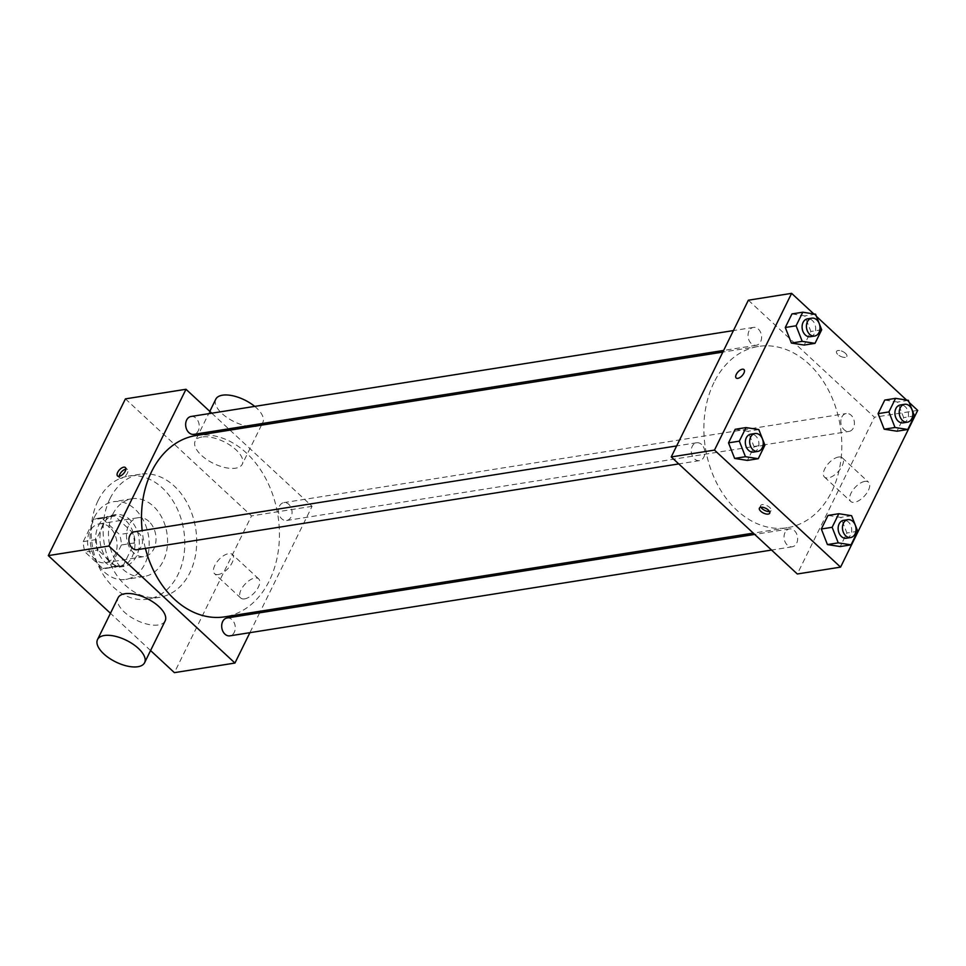 <?xml version="1.0" encoding="UTF-8"?>
<svg xmlns="http://www.w3.org/2000/svg" width="966" height="966" viewBox="0 0 966 966"><rect width="100%" height="100%" fill="white"/><g stroke="black" fill="none" stroke-linecap="round" stroke-linejoin="round"><path stroke-width="0.72" stroke-dasharray="4.83 3.62" d="M148.969 521.459A19.67 14.635 81 0 0 138.174 517.704A19.67 14.635 81 0 0 126.8 539.414A19.67 14.635 81 0 0 144.332 556.549A19.67 14.635 81 0 0 155.816 542.192A19.67 14.635 81 0 0 148.969 521.459M110.027 527.617A19.67 14.635 81 0 0 99.244 523.862A19.67 14.635 81 0 0 87.858 545.585A19.67 14.635 81 0 0 105.391 562.719A19.67 14.635 81 0 0 116.886 548.362A19.67 14.635 81 0 0 110.027 527.617M121.39 544.981L110.571 566.97A25.382 18.885 81 0 1 106.296 568.37A25.382 18.885 81 0 1 102.807 568.491L85.117 552.069A25.382 18.885 81 0 1 83.245 541.612L94.076 519.623A25.382 18.885 81 0 1 98.351 518.223A25.382 18.885 81 0 1 101.828 518.102L119.518 534.524A25.382 18.885 81 0 1 121.39 544.981L134.371 542.916L123.539 564.917L110.571 566.97M83.245 541.612L96.226 539.559L107.045 517.559L94.076 519.623M101.828 518.102L114.809 516.049L132.499 532.471L119.518 534.524M114.809 516.049A25.382 18.885 81 0 0 111.332 516.17A25.382 18.885 81 0 0 107.045 517.559M96.226 539.559A25.382 18.885 81 0 0 98.097 550.004L85.117 552.069M123.539 564.917A25.382 18.885 81 0 1 119.265 566.317A25.382 18.885 81 0 1 115.787 566.426L98.097 550.004M134.371 542.916A25.382 18.885 81 0 0 132.499 532.471M98.484 525.637A26.227 19.513 -99 0 1 111.199 515.337A26.227 19.513 -99 0 1 134.576 538.183A26.227 19.513 -99 0 1 119.398 567.139A26.227 19.513 -99 0 1 99.208 554.279A26.227 19.513 -99 0 1 98.484 525.637M102.807 524.949A26.227 19.513 81 0 0 103.531 553.59A26.227 19.513 81 0 0 123.72 566.45A26.227 19.513 81 0 0 139.044 547.311A26.227 19.513 81 0 0 129.903 519.66A26.227 19.513 81 0 0 115.522 514.649A26.227 19.513 81 0 0 102.807 524.949M115.787 566.426L102.807 568.491M94.402 517.148A39.34 29.27 -99 0 1 113.469 501.704A39.34 29.27 -99 0 1 148.535 535.973A39.34 29.27 -99 0 1 125.773 579.407A39.34 29.27 -99 0 1 95.489 560.111A39.34 29.27 -99 0 1 94.402 517.148M112.793 514.238A39.34 29.27 -99 0 1 131.859 498.782A39.34 29.27 -99 0 1 166.925 533.063A39.34 29.27 -99 0 1 144.163 576.497A39.34 29.27 -99 0 1 113.879 557.201A39.34 29.27 -99 0 1 112.793 514.238M98.085 500.581A62.283 46.344 -99 0 1 128.261 476.117A62.283 46.344 -99 0 1 183.781 530.394A62.283 46.344 -99 0 1 147.75 599.162A62.283 46.344 -99 0 1 99.8 568.6A62.283 46.344 -99 0 1 98.085 500.581M109.979 498.697A62.283 46.344 81 0 0 111.694 566.716A62.283 46.344 81 0 0 159.644 597.278A62.283 46.344 81 0 0 196.038 551.803A62.283 46.344 81 0 0 174.327 486.127A62.283 46.344 81 0 0 140.167 474.234A62.283 46.344 81 0 0 109.979 498.697M125.423 398.873L251.51 515.904L174.387 672.65M150.575 650.541L110.45 613.289M279.452 506.172A9.044 6.738 -99 0 1 283.835 502.622A9.044 6.738 -99 0 1 291.901 510.507A9.044 6.738 -99 0 1 286.661 520.493A9.044 6.738 -99 0 1 279.693 516.049A9.044 6.738 -99 0 1 279.452 506.172M191.039 416.479A9.044 6.738 -99 0 1 199.105 424.364A9.044 6.738 -99 0 1 193.864 434.35M137.1 549.714A9.044 6.738 81 0 0 142.388 543.109A9.044 6.738 81 0 0 139.237 533.57A9.044 6.738 81 0 0 134.274 531.843M230.005 430.136L312.066 506.317L260.47 611.176M259.661 612.818L249.892 632.682M211.759 413.194L228.616 428.844M227.07 617.974A9.044 6.738 -99 0 1 235.136 625.859A9.044 6.738 -99 0 1 229.896 635.845M196.11 435.509A91.794 68.308 -99 0 1 277.93 515.482A91.794 68.308 -99 0 1 224.824 616.827M145.407 548.398A91.794 68.308 -99 0 1 142.171 530.588M201.942 436.982A26.227 12.051 -153.8 0 0 195.217 441.015A26.227 12.051 -153.8 0 0 213.426 463.402A26.227 12.051 -153.8 0 0 242.285 464.175A26.227 12.051 -153.8 0 0 230.548 445.519A26.227 12.051 -153.8 0 0 201.942 436.982M312.066 506.317L251.51 515.904M244.579 598.896A13.113 6.351 -47.1 0 0 256.63 589.985A13.113 6.351 -47.1 0 0 258.634 578.839A13.113 6.351 -47.1 0 0 245.062 584.128A13.113 6.351 -47.1 0 0 240.8 598.063A13.113 6.351 -47.1 0 0 244.579 598.896M165.15 620.909A26.227 12.051 26.2 0 1 158.436 624.942A26.227 12.051 26.2 0 1 129.818 616.405A26.227 12.051 26.2 0 1 118.093 597.749M218.316 574.529A13.113 6.351 132.9 0 1 214.537 573.683A13.113 6.351 132.9 0 1 218.799 559.749A13.113 6.351 132.9 0 1 232.383 554.472A13.113 6.351 132.9 0 1 230.379 565.617A13.113 6.351 132.9 0 1 218.316 574.529M119.192 476.335A5.736 2.777 -47.1 0 0 119.687 477.929A5.736 2.777 -47.1 0 0 123.467 477.421A5.736 2.777 -47.1 0 0 127.379 473.123A5.736 2.777 -47.1 0 0 127.488 469.524A5.736 2.777 -47.1 0 0 125.87 469.15M254.71 406.396A26.227 12.051 26.2 0 1 262.849 422.371A26.227 12.051 26.2 0 1 233.989 421.611A26.227 12.051 26.2 0 1 215.78 399.212M713.995 382.476A91.794 68.308 81 0 0 716.53 482.722A91.794 68.308 81 0 0 787.193 527.75A91.794 68.308 81 0 0 840.818 460.746A91.794 68.308 81 0 0 808.832 363.953A91.794 68.308 81 0 0 758.479 346.432A91.794 68.308 81 0 0 713.995 382.476M841.821 417.095A9.044 6.738 -99 0 1 846.204 413.545A9.044 6.738 -99 0 1 854.27 421.43A9.044 6.738 -99 0 1 849.029 431.416A9.044 6.738 -99 0 1 844.067 429.689A9.044 6.738 -99 0 1 841.821 417.095M701.606 444.493A9.044 6.738 81 0 0 696.643 442.766A9.044 6.738 81 0 0 691.402 452.764A9.044 6.738 81 0 0 699.469 460.637A9.044 6.738 81 0 0 704.757 454.032A9.044 6.738 81 0 0 701.606 444.493M749.024 330.964A9.044 6.738 81 0 0 749.266 340.841A9.044 6.738 81 0 0 756.233 345.285A9.044 6.738 81 0 0 761.522 338.68A9.044 6.738 81 0 0 758.37 329.14A9.044 6.738 81 0 0 753.408 327.414A9.044 6.738 81 0 0 749.024 330.964M785.056 532.459A9.044 6.738 81 0 0 785.298 542.337A9.044 6.738 81 0 0 792.265 546.78A9.044 6.738 81 0 0 797.554 540.175A9.044 6.738 81 0 0 794.402 530.636A9.044 6.738 81 0 0 789.439 528.909A9.044 6.738 81 0 0 785.056 532.459M748.36 300.209L874.435 417.24L797.312 573.985M827.995 515.433L840.794 517.414L846.904 532.978L840.227 546.563L846.904 532.978L840.794 517.414L827.995 515.433M791.963 313.926L804.763 315.918L810.872 331.483L804.195 345.055L810.872 331.483L804.763 315.918L791.963 313.926M813.783 313.926L816.427 316.389M906.579 400.069L909.223 402.532M735.198 429.29L747.998 431.283L754.108 446.847L747.43 460.42L754.108 446.847L747.998 431.283L735.198 429.29M884.759 400.069L897.559 402.061L903.669 417.626L896.991 431.198L903.669 417.626L897.559 402.061L884.759 400.069M917.7 410.393L874.435 417.24M864.812 481.394A13.113 6.351 -47.1 0 0 852.749 490.305A13.113 6.351 -47.1 0 0 850.744 501.451A13.113 6.351 -47.1 0 0 864.328 496.174A13.113 6.351 -47.1 0 0 868.591 482.239A13.113 6.351 -47.1 0 0 864.812 481.394M845.467 353.327A5.736 2.632 -153.8 0 0 840.251 350.646A5.736 2.632 -153.8 0 0 836.532 351.395A5.736 2.632 -153.8 0 0 840.517 356.297A5.736 2.632 -153.8 0 0 846.832 356.466A5.736 2.632 -153.8 0 0 845.467 353.327A5.736 2.632 -153.8 0 0 840.251 350.646A5.736 2.632 -153.8 0 0 836.532 351.395A5.736 2.632 -153.8 0 0 840.517 356.297A5.736 2.632 -153.8 0 0 846.832 356.466A5.736 2.632 -153.8 0 0 845.467 353.339M760.93 507.247A5.736 2.632 26.2 0 1 760.701 505.508A5.736 2.632 26.2 0 1 767.016 505.665A5.736 2.632 26.2 0 1 771.001 510.567A5.736 2.632 26.2 0 1 769.479 511.461M838.548 457.015A13.113 6.351 -47.1 0 0 826.498 465.938A13.113 6.351 -47.1 0 0 824.493 477.083A13.113 6.351 -47.1 0 0 838.065 471.794A13.113 6.351 -47.1 0 0 842.328 457.86A13.113 6.351 -47.1 0 0 838.548 457.015M743.977 369.58L743.977 369.58A5.736 2.777 132.9 0 1 742.117 375.677A5.736 2.777 132.9 0 1 736.177 377.984L736.177 377.984M903.101 422.854A9.044 6.738 81 0 0 908.39 416.249A9.044 6.738 81 0 0 905.239 406.71A9.044 6.738 81 0 0 900.276 404.983M908.366 400.347L897.559 402.061M914.488 415.911L903.669 417.626M846.337 538.219A9.044 6.738 81 0 0 851.626 531.614A9.044 6.738 81 0 0 848.474 522.075A9.044 6.738 81 0 0 843.511 520.348M851.601 515.711L840.794 517.414M857.723 531.276L846.904 532.978M810.305 336.711A9.044 6.738 81 0 0 815.594 330.106A9.044 6.738 81 0 0 812.442 320.567A9.044 6.738 81 0 0 807.479 318.84M815.57 314.204L804.763 315.918M821.692 329.768L810.872 331.483M753.54 452.076A9.044 6.738 81 0 0 758.829 445.471A9.044 6.738 81 0 0 755.678 435.932A9.044 6.738 81 0 0 750.715 434.205M758.805 429.568L747.998 431.283M764.927 445.133L754.108 446.847M105.391 562.719L144.332 556.549M99.244 523.862L138.174 517.704M115.522 514.649L111.199 515.337M123.72 566.45L119.398 567.139M119.265 566.317L106.296 568.37M111.332 516.17L98.351 518.223M131.859 498.782L113.469 501.704M144.163 576.497L125.773 579.407M140.167 474.234L128.261 476.117M159.644 597.278L147.75 599.162M258.634 578.839L232.383 554.472M240.8 598.063L214.537 573.683M117.562 475.96L119.687 477.929M125.375 467.556L127.488 469.524M209.803 411.383L195.217 441.015M262.849 422.371L262.281 423.519M261.484 425.149L242.285 464.175M758.479 346.432L722.834 352.083M787.193 527.75L753.299 533.123M286.661 520.493L849.029 431.416M283.835 502.622L846.204 413.545M696.643 442.766L676.647 445.93M699.469 460.637L678.748 463.921M753.408 327.414L733.411 330.577M756.233 345.285L723.643 350.441M789.439 528.909L754.688 534.415M792.265 546.78L771.544 550.065M760.701 505.508L759.409 508.14M771.001 510.567L769.697 513.2M824.493 477.083L850.744 501.451M842.328 457.86L868.591 482.239"/><path stroke-width="1.45" d="M110.45 613.289L48.3 555.607L125.423 398.873L185.991 389.274L211.759 413.194M249.892 632.682L234.943 663.05L174.387 672.65L150.575 650.541M125.254 471.154A5.736 2.777 132.9 0 1 121.354 475.453A5.736 2.777 132.9 0 1 117.562 475.96A5.736 2.777 132.9 0 1 119.434 469.862A5.736 2.777 132.9 0 1 125.375 467.556A5.736 2.777 132.9 0 1 125.254 471.154M234.943 663.05L108.868 546.019L48.3 555.607M108.868 546.019L185.991 389.274M723.643 350.441L193.864 434.35A9.044 6.738 -99 0 1 186.897 429.918A9.044 6.738 -99 0 1 186.655 420.029A9.044 6.738 -99 0 1 191.039 416.479L733.411 330.577M676.647 445.93L134.274 531.843A9.044 6.738 81 0 0 129.033 541.829A9.044 6.738 81 0 0 137.1 549.714L678.748 463.921M260.47 611.176L259.661 612.818M228.616 428.844L230.005 430.136M771.544 550.065L229.896 635.845A9.044 6.738 -99 0 1 222.929 631.414A9.044 6.738 -99 0 1 222.687 621.536A9.044 6.738 -99 0 1 227.07 617.974L754.688 534.415M142.171 530.588A91.794 68.308 -99 0 1 151.626 471.553A91.794 68.308 -99 0 1 196.11 435.509L722.834 352.083M753.299 533.123L224.824 616.827A91.794 68.308 -99 0 1 145.407 548.398M97.53 639.552L118.093 597.749A26.227 12.051 26.2 0 1 146.941 598.522A26.227 12.051 26.2 0 1 165.15 620.909L144.586 662.712A26.227 12.051 -153.8 0 0 126.377 640.313A26.227 12.051 -153.8 0 0 97.53 639.552A26.227 12.051 -153.8 0 0 109.255 658.196A26.227 12.051 -153.8 0 0 137.872 666.733A26.227 12.051 -153.8 0 0 144.586 662.712M125.87 469.15A5.736 2.777 -47.1 0 0 119.192 476.335M209.803 411.383L215.78 399.212A26.227 12.051 26.2 0 1 222.506 395.191A26.227 12.051 26.2 0 1 254.71 406.396M909.223 402.532L917.7 410.393L840.577 567.127L797.312 573.985L671.237 456.942L748.36 300.209L791.613 293.35L813.783 313.926M840.577 567.127L714.49 450.096L671.237 456.942M714.49 450.096L791.613 293.35M736.177 377.984A5.736 2.777 132.9 0 1 737.058 373.105A5.736 2.777 132.9 0 1 742.335 369.217A5.736 2.777 132.9 0 1 743.977 369.58A5.736 2.777 132.9 0 1 742.117 375.677A5.736 2.777 132.9 0 1 736.177 377.984A5.736 2.777 132.9 0 1 737.046 373.105A5.736 2.777 132.9 0 1 742.323 369.205A5.736 2.777 132.9 0 1 743.977 369.58M851.046 544.848L840.227 546.563L827.427 544.57L821.317 529.006L827.995 515.433L821.317 529.006L827.427 544.57L838.247 542.856L832.137 527.291L838.814 513.719L851.601 515.711L857.723 531.276L851.046 544.848L838.247 542.856M815.014 343.341L804.195 345.055L791.395 343.063L785.286 327.498L791.963 313.926L785.286 327.498L791.395 343.063L802.215 341.348L796.093 325.784L802.782 312.211L815.57 314.204L821.692 329.768L815.014 343.341L802.215 341.348M816.427 316.389L906.579 400.069M758.25 458.705L747.43 460.42L734.631 458.427L728.521 442.863L735.198 429.29L728.521 442.863L734.631 458.427L745.45 456.713L739.328 441.148L746.018 427.576L758.805 429.568L764.927 445.133L758.25 458.705L745.45 456.713M907.811 429.484L896.991 431.198L884.192 429.206L878.082 413.641L884.759 400.069L878.082 413.641L884.192 429.206L895.011 427.491L888.901 411.927L895.579 398.354L908.366 400.347L914.488 415.911L907.811 429.484L895.011 427.491M760.773 511.268A5.736 2.632 26.2 0 1 759.409 508.14A5.736 2.632 26.2 0 1 765.724 508.297A5.736 2.632 26.2 0 1 769.697 513.2A5.736 2.632 26.2 0 1 765.99 513.96A5.736 2.632 26.2 0 1 760.773 511.268M769.479 511.461A5.736 2.632 26.2 0 1 762.065 508.635A5.736 2.632 26.2 0 1 760.93 507.247M904.599 404.295L900.276 404.983A9.044 6.738 81 0 0 895.047 414.969A9.044 6.738 81 0 0 903.101 422.854L907.436 422.166A9.044 6.738 81 0 0 912.713 415.561A9.044 6.738 81 0 0 909.561 406.022A9.044 6.738 81 0 0 904.599 404.295A9.044 6.738 81 0 0 899.37 414.281A9.044 6.738 81 0 0 907.436 422.166M888.901 411.927L878.082 413.641M895.579 398.354L884.759 400.069M896.991 431.198L884.192 429.206M847.834 519.66L843.511 520.348A9.044 6.738 81 0 0 838.283 530.334A9.044 6.738 81 0 0 846.337 538.219L850.672 537.531A9.044 6.738 81 0 0 855.948 530.926A9.044 6.738 81 0 0 852.797 521.386A9.044 6.738 81 0 0 847.834 519.66A9.044 6.738 81 0 0 842.606 529.646A9.044 6.738 81 0 0 850.672 537.531M832.137 527.291L821.317 529.006M838.814 513.719L827.995 515.433M840.227 546.563L827.427 544.57M811.802 318.164L807.479 318.84A9.044 6.738 81 0 0 802.239 328.838A9.044 6.738 81 0 0 810.305 336.711L814.64 336.035A9.044 6.738 81 0 0 819.917 329.43A9.044 6.738 81 0 0 816.765 319.879A9.044 6.738 81 0 0 811.802 318.164A9.044 6.738 81 0 0 806.574 328.15A9.044 6.738 81 0 0 814.64 336.035M796.093 325.784L785.286 327.498M802.782 312.211L791.963 313.926M804.195 345.055L791.395 343.063M755.038 433.517L750.715 434.205A9.044 6.738 81 0 0 745.474 444.191A9.044 6.738 81 0 0 753.54 452.076L757.875 451.388A9.044 6.738 81 0 0 763.152 444.783A9.044 6.738 81 0 0 760 435.243A9.044 6.738 81 0 0 755.038 433.517A9.044 6.738 81 0 0 749.809 443.515A9.044 6.738 81 0 0 757.875 451.388M739.328 441.148L728.521 442.863M746.018 427.576L735.198 429.29M747.43 460.42L734.631 458.427M262.281 423.519L261.484 425.149"/></g></svg>
